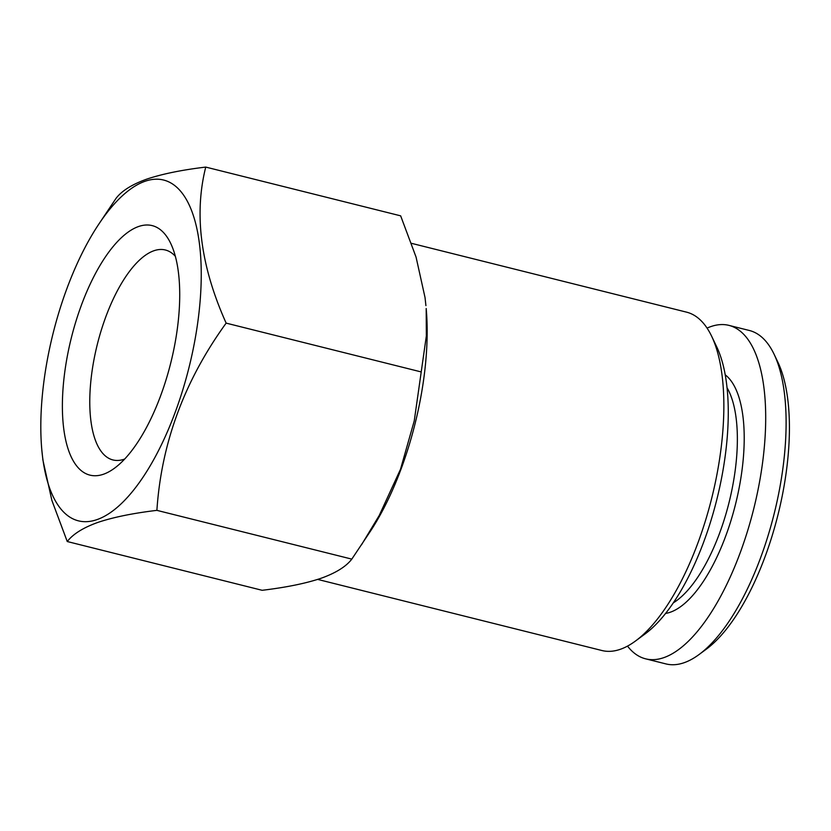 <?xml version="1.0" encoding="UTF-8"?>
<svg xmlns="http://www.w3.org/2000/svg" width="831" height="831" viewBox="0 0 831 831"><rect width="100%" height="100%" fill="white"/><g stroke="black" fill="none" stroke-linecap="round" stroke-linejoin="round"><path stroke-width="1.25" d="M97.892 225.523L116.101 198.266C121.897 190.746 132.119 184.368 146.765 179.132C162.118 173.97 181.781 169.95 205.745 167.083C193.852 214.284 200.645 266.294 226.146 323.124C184.451 380.691 161.359 443.1 156.893 510.359C132.929 513.226 113.265 517.246 97.913 522.398C83.277 527.643 73.055 534.021 67.249 541.532L51.875 500.407L42.911 460.114L41.799 449.748A175.673 70.053 -76 0 0 96.947 519.624A175.673 70.053 -76 0 0 201.247 275.217A175.673 70.053 -76 0 0 97.892 225.523A175.673 70.053 -76 0 0 41.799 449.748M361.516 544.814L379.237 515.459L400.521 469.224L414.254 420.839L426.345 335.942L426.189 308.519A174.396 69.544 -76 0 1 370.491 531.113L351.804 559.118C346.112 566.565 335.89 572.943 321.14 578.251C306.005 583.372 286.342 587.382 262.16 590.301L67.249 541.532M425.919 305.642L425.036 297.56L416.061 257.07L400.656 215.842L205.745 167.083M421.047 371.893L226.146 323.124M665.558 613.434A124.754 49.746 -76 0 0 735.539 504.178A124.754 49.746 -76 0 0 725.245 374.843M673.255 602.88A119.664 47.72 -76 0 0 729.036 502.547A119.664 47.72 -76 0 0 727.073 387.776M627.509 646.103A171.851 68.526 -76 0 0 645.573 658.817L665.953 663.917A171.851 68.526 -76 0 0 699.006 654.568L706.194 649.271A164.216 65.483 -76 0 0 777.982 514.794A164.216 65.483 -76 0 0 777.972 362.358L774.128 354.307A171.851 68.526 -76 0 0 749.375 330.489L728.984 325.388A171.851 68.526 -76 0 0 710.837 326.593A171.851 68.526 -76 0 0 707.077 328.1M317.66 579.404L601.914 650.517A174.396 69.544 -76 0 0 620.342 649.291A174.396 69.544 -76 0 0 635.466 641.033A174.396 69.544 -76 0 0 711.71 498.216A174.396 69.544 -76 0 0 711.689 336.326A174.396 69.544 -76 0 0 686.572 312.155L411.522 243.338M635.466 641.033L645.033 633.97A164.216 65.483 -76 0 0 716.831 499.493A164.216 65.483 -76 0 0 716.821 347.057L711.689 336.326M699.006 654.568A171.851 68.526 -76 0 0 774.139 513.838A171.851 68.526 -76 0 0 774.128 354.307M645.573 658.817A171.851 68.526 -76 0 0 753.759 508.738A171.851 68.526 -76 0 0 728.984 325.388M351.804 559.118L156.893 510.359M103.408 474.262A128.576 51.273 -76 0 0 114.553 468.165A128.576 51.273 -76 0 0 170.771 362.877A128.576 51.273 -76 0 0 170.76 243.535A128.576 51.273 -76 0 0 74.551 325.949A128.576 51.273 -76 0 0 103.408 474.262M175.362 256.312A108.207 43.15 -76 0 0 165.411 250.006A108.207 43.15 -76 0 0 97.289 344.501A108.207 43.15 -76 0 0 112.891 459.938A108.207 43.15 -76 0 0 124.318 459.179A108.207 43.15 -76 0 0 124.64 459.065"/></g></svg>
